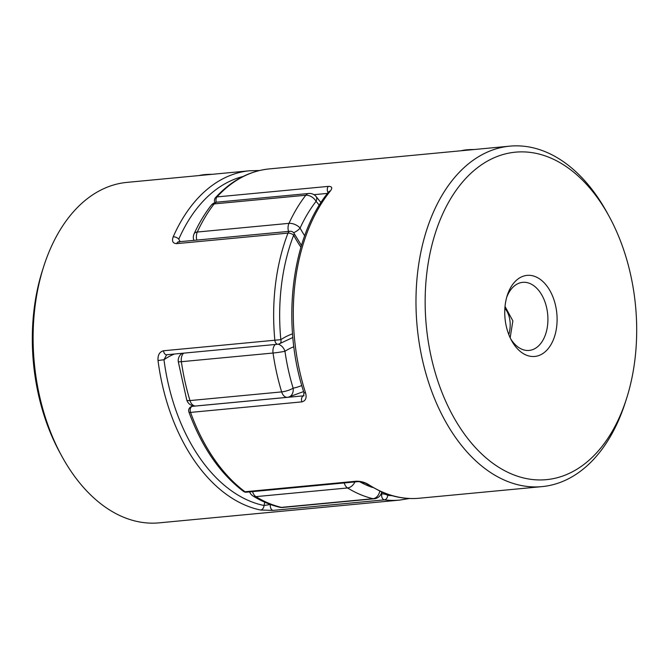 <?xml version="1.0" encoding="UTF-8"?>
<svg xmlns="http://www.w3.org/2000/svg" width="669" height="669" viewBox="0 0 669 669"><rect width="100%" height="100%" fill="white"/><g stroke="black" fill="none" stroke-linecap="round" stroke-linejoin="round"><path stroke-width="1" d="M474.078 149.538A29.854 7.476 -173 0 0 461 150.776M199.103 175.554A29.854 7.476 7 0 1 212.182 174.316M504.869 308.342A29.854 21.717 112.9 0 1 509.929 329.081A29.854 21.717 112.9 0 1 508.825 334.642M242.981 176.507A166.715 106.53 84.6 0 0 178.79 239.142A4.273 2.166 -156.3 0 0 173.196 236.843C171.64 241.158 172.803 243.424 176.683 243.641L287.988 233.113A4.273 2.024 21.1 0 1 293.658 235.22A4.273 1.815 -28.3 0 0 294.143 233.506A4.273 4.273 0 0 0 289.978 231.273A4.273 2.735 -95.4 0 0 287.988 233.113A170.996 109.264 -95.4 0 0 274.842 340.228L280.829 339.66A118.271 75.572 -95.4 0 1 292.545 333.839M173.196 236.843A170.996 109.264 -95.4 0 1 249.646 170.771L126.959 182.386A170.996 109.264 84.6 0 0 43.744 266.387A170.996 109.264 84.6 0 0 61.682 455.94A170.996 109.264 84.6 0 0 122.895 516.928A170.996 109.264 84.6 0 0 159.18 522.849L399.711 500.086A170.996 109.264 -95.4 0 1 384.382 499.86L273.077 510.388A4.273 2.735 -95.4 0 1 272.551 510.246A4.273 2.735 -95.4 0 1 270.443 504.485L264.012 505.496A109.716 70.111 84.6 0 0 264.757 502.193M174.458 354.018A109.716 70.111 84.6 0 0 163.98 359.73L166.673 354.754A4.273 2.735 84.6 0 1 166.656 354.762A4.273 2.735 84.6 0 1 165.745 354.612A4.273 2.735 84.6 0 1 163.537 350.765C159.49 351.852 157.65 355.105 158.018 360.524L163.98 359.73A166.715 106.53 84.6 0 0 264.012 505.496A4.273 3.228 -78.3 0 1 260.609 510.029L273.077 510.388M61.682 455.94L59.792 452.478A164.474 105.1 -95.4 0 1 42.54 270.142L43.744 266.387M387.828 494.391A118.271 75.572 -95.4 0 1 387.635 495.294A4.273 1.472 -167.7 0 0 381.748 493.931A113.998 72.837 84.6 0 0 382.108 492.217M163.537 350.765L274.842 340.228A4.273 2.735 84.6 0 0 277.05 344.075A4.273 2.735 84.6 0 0 277.961 344.226A4.273 4.273 0 0 0 279.893 343.548A4.273 3.119 -123.1 0 0 280.829 339.66A166.715 106.53 84.6 0 1 293.658 235.22A118.271 75.572 -95.4 0 0 300.933 247.17M505.028 306.477L512.872 320.877L510.163 337.786M506.676 297.379A34.203 21.851 -95.4 0 1 522.706 282.343A34.203 21.851 -95.4 0 1 529.965 283.522A34.203 21.851 -95.4 0 1 547.919 319.974A34.203 21.851 -95.4 0 1 529.154 350.431A34.203 21.851 -95.4 0 1 521.895 349.251A34.203 21.851 -95.4 0 1 510.589 338.673M526.118 355.038A40.717 26.016 84.6 0 0 556.658 326.79A40.717 26.016 84.6 0 0 535.727 276.79A40.717 26.016 84.6 0 0 507.269 295.38A40.717 26.016 84.6 0 0 511.542 340.513A40.717 26.016 84.6 0 0 526.118 355.038M609.208 216.522L607.318 213.06A170.996 109.264 84.6 0 0 546.105 152.072A170.996 109.264 84.6 0 0 509.82 146.151A170.996 109.264 84.6 0 0 415.993 298.449A170.996 109.264 84.6 0 0 505.756 480.702A170.996 109.264 84.6 0 0 542.041 486.614A170.996 109.264 84.6 0 0 625.256 402.613L626.46 398.858A164.474 105.1 -95.4 0 1 511.517 473.961A164.474 105.1 -95.4 0 1 426.947 271.974A164.474 105.1 -95.4 0 1 550.328 157.859A164.474 105.1 -95.4 0 1 609.208 216.522A164.474 105.1 -95.4 0 1 626.46 398.858M366.871 484.088A4.273 2.935 -57 0 0 366.955 484.147A4.273 2.935 -57 0 0 368.418 484.481C364.831 482.282 360.792 481.195 356.309 481.22L245.005 491.757A170.996 109.264 84.6 0 1 190.556 412.405A4.273 2.735 -95.4 0 1 190.222 409.436A4.273 2.735 -95.4 0 1 192.363 406.342A4.273 3.286 -100.8 0 0 192.128 406.376A4.273 4.273 0 0 0 188.909 412.029A4.273 1.229 160.1 0 0 190.556 412.405L301.861 401.877C305.683 400.873 306.912 397.871 305.549 392.862A4.273 1.062 162.3 0 1 303.927 392.544C280.896 323.186 291.508 236.241 328.83 191.769L328.83 191.769A4.273 2.751 -141 0 1 330.335 191.033C332.694 187.889 332.025 186.342 328.32 186.383A4.273 2.735 84.6 0 0 328.094 192.689M368.418 484.481A170.996 109.264 84.6 0 0 383.069 492.309A170.996 109.264 84.6 0 0 419.354 498.229C406.785 499.383 394.309 497.351 381.915 492.133L366.963 484.147A4.273 2.935 -57 0 0 366.963 484.147C366.579 483.478 364.103 482.658 359.537 481.697L357.731 481.655M216.338 202.247A4.273 2.735 84.6 0 1 216.02 199.329A4.273 2.735 84.6 0 1 217.015 196.912A4.273 2.843 -137.5 0 0 215.569 197.581C231.298 180.546 249.203 170.996 269.289 168.914A170.996 109.264 84.6 0 0 217.015 196.912L328.32 186.383M301.861 401.877A4.273 2.735 -95.4 0 1 303.667 395.814L303.927 392.544M211.111 205.416A8.546 5.436 37.8 0 1 214.139 203.911A8.546 5.461 -95.4 0 1 217.065 202.147A8.546 8.546 0 0 0 211.111 205.416C204.622 213.796 198.961 223.254 194.11 233.79A8.546 4.424 24.7 0 1 197.305 232.026L288.975 223.354A8.546 4.424 24.7 0 1 300.088 228.07A105.443 67.377 84.6 0 0 304.671 235.781M196.092 405.941A8.546 5.461 -95.4 0 1 195.733 405.999A8.546 8.546 0 0 1 186.751 399.978A8.546 2.007 -17 0 0 189.996 400.572L281.657 391.9A8.546 2.007 -17 0 0 293.139 388.196A105.443 67.377 84.6 0 0 301.786 385.511M381.74 492.066L381.74 492.066A8.546 8.546 0 0 1 374.188 498.79L282.527 507.47A8.546 5.461 -95.4 0 1 281.356 507.378L373.018 498.706A170.996 109.264 -95.4 0 1 360.156 494.475A170.996 109.264 -95.4 0 1 347.579 487.96L255.918 496.632A170.996 109.264 84.6 0 0 281.356 507.378A8.546 6.431 103.3 0 1 279.751 507.278A8.546 8.546 0 0 0 282.527 507.47M287.754 397.269A8.546 6.565 -101.3 0 0 288.272 397.194A8.546 6.565 -101.3 0 0 293.139 388.196A162.442 103.795 84.6 0 1 284.961 351.267A8.546 0.485 -8.1 0 1 273.044 353.031L181.383 361.703A170.996 109.264 84.6 0 0 189.996 400.572A8.546 5.461 -95.4 0 0 193.918 405.698A8.546 5.461 -95.4 0 0 195.733 405.999L287.394 397.319A8.546 5.461 84.6 0 0 287.754 397.269M186.751 399.978L178.288 361.77A8.546 0.485 -8.1 0 0 181.383 361.703A8.546 5.461 -95.4 0 1 181.341 358.275A8.546 5.461 -95.4 0 1 183.624 353.157M278.212 344.192A8.546 6.247 57.3 0 1 284.961 351.267A105.443 67.377 84.6 0 1 293.858 346.751M182.135 353.366A8.546 6.247 57.3 0 1 182.269 353.282L182.135 353.366A8.546 8.546 0 0 0 178.288 361.77M293.607 232.72A8.546 3.654 -28.6 0 0 300.088 228.07A162.442 103.795 84.6 0 1 316.077 201.361A8.546 5.436 37.8 0 0 305.8 195.239L214.139 203.911A170.996 109.264 84.6 0 0 197.305 232.026A8.546 5.461 -95.4 0 0 196.469 235.087A8.546 5.461 -95.4 0 0 196.837 240.087M288.498 231.415A8.546 5.461 84.6 0 1 288.13 226.406A8.546 5.461 84.6 0 1 288.975 223.354A170.996 109.264 -95.4 0 1 305.8 195.239A8.546 5.461 84.6 0 1 308.727 193.475A8.546 8.546 0 0 1 315.985 196.377A8.546 4.9 139 0 1 316.077 201.361A105.443 67.377 84.6 0 1 319.28 205.258M392.093 495.704A166.715 106.53 84.6 0 1 387.635 495.294A4.273 3.253 -83 0 1 384.382 499.86A4.273 2.735 -95.4 0 1 383.855 499.718A4.273 2.735 -95.4 0 1 381.656 494.466A4.273 2.735 -95.4 0 1 381.748 493.931L381.079 493.998M260.609 510.029A170.996 109.264 -95.4 0 1 245.582 505.321A170.996 109.264 -95.4 0 1 158.018 360.524M178.79 239.142A109.716 70.111 84.6 0 0 180.12 241.668M179.058 242.32L178.682 241.802A4.273 2.735 84.6 0 0 176.683 243.641M330.335 191.033A170.996 109.264 84.6 0 0 305.549 392.862M327.534 193.391L313.97 194.679M194.052 405.991A113.998 72.837 -95.4 0 1 192.363 406.342L303.667 395.814A113.998 72.837 84.6 0 0 303.977 395.747M245.005 491.757A4.273 2.852 126.7 0 1 243.466 491.372A4.273 4.273 0 0 0 246.418 492.2A4.273 2.735 84.6 0 1 245.515 492.05A4.273 2.735 84.6 0 1 245.005 491.757M246.418 492.2L357.723 481.663A4.273 2.735 -95.4 0 1 356.309 481.22M359.621 481.705A162.442 103.795 84.6 0 0 367.716 485.644A162.442 103.795 84.6 0 0 372.399 487.45M354.93 481.931A8.546 5.921 121.6 0 1 347.579 487.96A8.546 5.461 84.6 0 1 344.217 482.943M303.609 391.574L288.272 397.194A8.546 8.546 0 0 1 287.394 397.319A8.546 5.461 84.6 0 1 281.657 391.9A170.996 109.264 -95.4 0 1 273.044 353.031A8.546 5.461 84.6 0 1 273.011 349.603A8.546 5.461 84.6 0 1 275.285 344.476M249.604 491.899A8.546 8.546 0 0 0 253.066 496.022A8.546 5.921 121.6 0 0 255.918 496.632A8.546 5.461 -95.4 0 1 252.556 491.615M379.758 491.188A8.546 6.431 103.3 0 1 373.018 498.706A8.546 5.461 84.6 0 0 374.188 498.79M259.53 170.511L249.646 170.771M409.47 498.489L399.711 500.086M279.893 343.548L292.846 337.477M166.656 354.762L277.961 344.226M301.451 245.448L294.143 233.506M178.673 241.802L289.978 231.273M542.041 486.614L419.354 498.229M509.82 146.151L269.289 168.914M215.569 197.581A4.273 4.273 0 0 0 215.017 202.598M192.128 406.376L193.985 405.983M188.909 412.029C201.77 447.017 219.959 473.468 243.466 491.372M308.727 193.475L217.065 202.147M253.066 496.022C261.679 501.332 270.577 505.087 279.751 507.278M194.11 233.79A8.546 8.546 0 0 0 193.868 240.363M315.985 196.377L320.969 202.598"/></g></svg>
